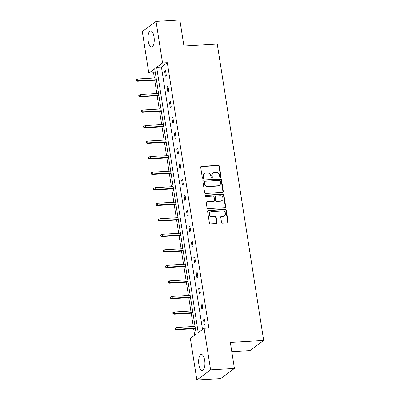 <?xml version="1.0" encoding="UTF-8"?>
<svg xmlns="http://www.w3.org/2000/svg" width="400" height="400" viewBox="0 0 400 400"><rect width="100%" height="100%" fill="white"/><g stroke="black" fill="none" stroke-linecap="round" stroke-linejoin="round"><path stroke-width="0.6" d="M220.475 177.365A0.71 0.635 53.6 0 0 221.02 176.645L219.395 166.26A1.015 0.91 53.6 0 0 218.305 165.34L201.48 166.33A1.015 0.91 53.6 0 0 200.695 167.365L202.325 177.745A0.71 0.635 53.6 0 0 203.4 178.28A0.71 0.635 53.6 0 0 203.63 177.67L203.42 176.325A3.25 2.905 53.6 0 1 204.485 173.535A3.25 2.905 53.6 0 1 205.925 173.025L207.325 172.94A3.25 2.905 53.6 0 1 210.805 175.89L211.015 177.235A0.71 0.635 53.6 0 0 212.095 177.77A0.71 0.635 53.6 0 0 212.325 177.155L212.115 175.815A3.25 2.905 53.6 0 1 213.18 173.025A3.25 2.905 53.6 0 1 214.62 172.51L216.02 172.425A3.25 2.905 53.6 0 1 219.5 175.38L219.71 176.72A0.71 0.635 53.6 0 0 220.475 177.365M220.575 177.355A0.71 0.635 53.6 0 0 220.65 176.92L219.025 166.535A1.015 0.91 53.6 0 0 217.935 165.615L201.105 166.605A1.015 0.91 53.6 0 0 200.865 166.655M203.185 178.38A0.71 0.635 53.6 0 0 203.26 177.945L203.05 176.6L203.42 176.325M211.88 177.865A0.71 0.635 53.6 0 0 211.955 177.43L211.745 176.085L212.115 175.815M198.885 364.625A8.065 3.11 86.6 0 1 201.31 354.435A8.065 3.11 86.6 0 1 204.68 360.35A8.065 3.11 86.6 0 1 202.26 370.54A8.065 3.11 86.6 0 1 198.885 364.625M148.215 41.055A8.065 3.11 86.6 0 1 150.64 30.865A8.065 3.11 86.6 0 1 154.01 36.78A8.065 3.11 86.6 0 1 151.59 46.97A8.065 3.11 86.6 0 1 148.215 41.055M221.505 222.205A1.015 0.91 53.6 0 0 222.59 223.13L227.315 222.85A1.015 0.91 53.6 0 0 228.095 221.82L226.29 210.285A1.015 0.91 53.6 0 0 225.2 209.365L208.375 210.355A1.015 0.91 53.6 0 0 207.59 211.39L209.395 222.92A1.015 0.91 53.6 0 0 210.485 223.845L216.19 223.505A1.015 0.91 53.6 0 0 216.97 222.475L216.195 217.54A1.015 0.91 53.6 0 0 215.11 216.615L212.28 216.785A2.715 2.43 53.6 0 1 209.565 214.995A2.715 2.43 53.6 0 1 210.26 211.985A2.715 2.43 53.6 0 1 211.46 211.555L222.54 210.9A2.715 2.43 53.6 0 1 225.26 212.695A2.715 2.43 53.6 0 1 224.56 215.7A2.715 2.43 53.6 0 1 223.36 216.13L221.515 216.24A1.015 0.91 53.6 0 0 220.73 217.27L221.505 222.205M156.035 21.405L179.845 20L183.925 46.035L217.26 44.07L263.675 340.46L230.335 342.425L234.415 368.46L210.6 369.865L196.86 380L190.355 338.435L196.24 334.09L154.69 68.765L148.805 73.105L142.295 31.54L156.035 21.405L162.545 62.97L156.66 67.31L198.205 332.64L204.095 328.3L210.6 369.865M204.095 328.3L208.855 328.02L167.305 62.69L162.545 62.97M222.555 192.46A1.015 0.91 53.6 0 0 223.335 191.425L221.53 179.895A1.015 0.91 53.6 0 0 220.44 178.97L203.615 179.965A1.015 0.91 53.6 0 0 202.83 180.995L204.635 192.53A1.015 0.91 53.6 0 0 205.725 193.45L222.555 192.46M223.91 195.09L225.715 206.62A1.015 0.91 53.6 0 1 224.935 207.655L208.105 208.645A1.015 0.91 53.6 0 1 207.015 207.725L206.245 202.79A1.015 0.91 53.6 0 1 207.025 201.755L213.85 201.355A1.015 0.91 53.6 0 0 214.635 200.32L214.12 197.05A1.015 0.91 53.6 0 0 213.03 196.125L205.925 196.545A0.71 0.635 53.6 0 1 205.4 195.29A0.71 0.635 53.6 0 1 205.715 195.175L222.82 194.17A1.015 0.91 53.6 0 1 223.91 195.09L223.54 195.365L225.345 206.895L225.715 206.62M234.415 368.46L220.675 378.595L196.86 380M231.785 351.665L249.935 350.595L263.675 340.46M155.145 71.66L153.565 72.825L154.375 77.995M154.725 80.235L156.81 93.525M157.16 95.765L159.24 109.055M159.59 111.3L161.67 124.59M162.025 126.83L164.105 140.12M164.455 142.36L166.535 155.65M166.89 157.895L168.97 171.185M169.32 173.425L171.4 186.715M171.75 188.955L173.835 202.245M174.185 204.485L176.265 217.775M176.615 220.02L178.695 233.31M179.05 235.55L181.13 248.84M181.48 251.08L183.56 264.37M183.915 266.615L185.995 279.9M186.345 282.145L188.425 295.435M188.775 297.675L190.86 310.965M191.21 313.205L193.29 326.495M193.64 328.74L194.66 335.255M153.565 72.825L148.805 73.105M167.305 62.69L161.42 67.03L202.515 329.46M161.42 67.03L156.66 67.31M204.305 324.765L203.525 319.785L204.455 319.1L205.235 324.08L204.305 324.765M201.875 309.235L201.095 304.255L202.025 303.57L202.805 308.55L201.875 309.235M199.44 293.7L198.665 288.725L199.59 288.04L200.37 293.015L199.44 293.7M197.01 278.17L196.23 273.195L197.16 272.51L197.94 277.485L197.01 278.17M194.58 262.64L193.8 257.66L194.725 256.975L195.505 261.955L194.58 262.64M192.145 247.11L191.365 242.13L192.295 241.445L193.075 246.425L192.145 247.11M189.715 231.575L188.935 226.6L189.865 225.915L190.64 230.89L189.715 231.575M187.28 216.045L186.5 211.065L187.43 210.38L188.21 215.36L187.28 216.045M184.85 200.515L184.07 195.535L185 194.85L185.78 199.83L184.85 200.515M182.415 184.98L181.64 180.005L182.565 179.32L183.345 184.3L182.415 184.98M179.985 169.45L179.205 164.475L180.135 163.79L180.915 168.765L179.985 169.45M177.555 153.92L176.775 148.94L177.7 148.255L178.48 153.235L177.555 153.92M175.12 138.39L174.34 133.41L175.27 132.725L176.05 137.705L175.12 138.39M172.69 122.855L171.91 117.88L172.84 117.195L173.615 122.17L172.69 122.855M170.255 107.325L169.475 102.345L170.405 101.665L171.185 106.64L170.255 107.325M167.825 91.795L167.045 86.815L167.975 86.13L168.755 91.11L167.825 91.795M165.39 76.26L164.615 71.285L165.54 70.6L166.32 75.58L165.39 76.26M164.615 71.285L165.64 71.225M167.045 86.815L168.07 86.755M169.475 102.345L170.505 102.285M171.91 117.88L172.935 117.82M174.34 133.41L175.37 133.35M176.775 148.94L177.8 148.88M179.205 164.475L180.23 164.41M181.64 180.005L182.665 179.945M184.07 195.535L185.095 195.475M186.5 211.065L187.53 211.005M188.935 226.6L189.96 226.54M191.365 242.13L192.395 242.07M193.8 257.66L194.825 257.6M196.23 273.195L197.255 273.13M198.665 288.725L199.69 288.665M201.095 304.255L202.12 304.195M203.525 319.785L204.555 319.725M213.18 173.025L212.81 173.295A3.25 2.905 53.6 0 0 211.745 176.085M204.485 173.535L204.115 173.81A3.25 2.905 53.6 0 0 203.05 176.6M222.8 192.41A1.015 0.91 53.6 0 0 222.965 191.7L221.16 180.17A1.015 0.91 53.6 0 0 220.07 179.245L203.24 180.24A1.015 0.91 53.6 0 0 203 180.29M220.39 181.045A0.71 0.635 53.6 0 0 219.63 180.4L204.855 181.27A0.71 0.635 53.6 0 0 204.31 181.995L204.53 183.41A3.25 2.905 53.6 0 0 208.01 186.36L218.11 185.765A3.25 2.905 53.6 0 0 219.55 185.255A3.25 2.905 53.6 0 0 220.61 182.465L220.39 181.045M204.54 181.385L204.17 181.66A0.71 0.635 53.6 0 0 203.935 182.27L204.31 181.995M219.55 185.255L219.175 185.525A3.25 2.905 53.6 0 1 217.74 186.04L207.64 186.635A3.25 2.905 53.6 0 1 204.16 183.685L203.935 182.27M225.18 207.605A1.015 0.91 53.6 0 0 225.345 206.895M214.3 201.195L213.93 201.47A1.015 0.91 53.6 0 1 213.48 201.63L206.655 202.03A1.015 0.91 53.6 0 0 206.41 202.08M223.54 195.365A1.015 0.91 53.6 0 0 222.45 194.44L205.34 195.45A0.71 0.635 53.6 0 0 205.24 195.465M220.935 200.935A2.715 2.43 53.6 0 0 222.135 200.51A2.715 2.43 53.6 0 0 222.83 197.5A2.715 2.43 53.6 0 0 220.115 195.71L216.21 195.94A1.015 0.91 53.6 0 0 215.43 196.97L215.94 200.245A1.015 0.91 53.6 0 0 217.03 201.165L220.935 200.935L220.56 201.21A2.715 2.43 53.6 0 0 221.765 200.78L222.135 200.51M215.76 196.1L215.39 196.375A1.015 0.91 53.6 0 0 215.06 197.245L215.43 196.97M220.56 201.21L216.66 201.44A1.015 0.91 53.6 0 1 215.57 200.52L215.06 197.245M224.56 215.7L224.19 215.975A2.715 2.43 53.6 0 1 222.99 216.405L221.14 216.515A1.015 0.91 53.6 0 0 220.895 216.565M210.26 211.985L209.89 212.26A2.715 2.43 53.6 0 0 209.19 215.265A2.715 2.43 53.6 0 0 211.91 217.06L212.28 216.785M216.43 223.455A1.015 0.91 53.6 0 0 216.6 222.75L215.825 217.815A1.015 0.91 53.6 0 0 214.735 216.89L211.91 217.06M227.555 222.8A1.015 0.91 53.6 0 0 227.725 222.09L225.92 210.56A1.015 0.91 53.6 0 0 224.83 209.64L208 210.63A1.015 0.91 53.6 0 0 207.755 210.68M136.7 79.54L136.325 79.815L136.485 80.81L136.855 80.535L136.7 79.54L138.02 78.96L138.305 80.75L137.635 81.245L156.47 80.135M136.855 80.535L138.305 80.75L156.4 79.685M138.02 78.96L156.12 77.89M137.635 81.245L136.485 80.81M139.13 95.07L138.76 95.345L138.915 96.34L139.285 96.065L139.13 95.07L140.455 94.49L140.735 96.28L140.065 96.775L158.9 95.665M139.285 96.065L140.735 96.28L158.83 95.215M140.455 94.49L158.55 93.425M140.065 96.775L138.915 96.34M141.56 110.6L141.19 110.875L141.345 111.87L141.72 111.6L141.56 110.6L142.885 110.02L143.165 111.815L142.5 112.305L161.335 111.195M141.72 111.6L143.165 111.815L161.265 110.745M142.885 110.02L160.985 108.955M142.5 112.305L141.345 111.87M143.995 126.135L143.625 126.41L143.78 127.405L144.15 127.13L143.995 126.135L145.32 125.555L145.6 127.345L144.93 127.84L163.765 126.725M144.15 127.13L145.6 127.345L163.695 126.28M145.32 125.555L163.415 124.485M144.93 127.84L143.78 127.405M146.425 141.665L146.055 141.94L146.21 142.935L146.585 142.66L146.425 141.665L147.75 141.085L148.03 142.875L147.365 143.37L166.2 142.26M146.585 142.66L148.03 142.875L166.13 141.81M147.75 141.085L165.85 140.015M147.365 143.37L146.21 142.935M148.86 157.195L148.49 157.47L148.645 158.465L149.015 158.19L148.86 157.195L150.185 156.615L150.465 158.41L149.795 158.9L168.63 157.79M149.015 158.19L150.465 158.41L168.56 157.34M150.185 156.615L168.28 155.55M149.795 158.9L148.645 158.465M151.29 172.73L150.92 173L151.075 174L151.445 173.725L151.29 172.73L152.615 172.145L152.895 173.94L152.23 174.43L171.065 173.32M151.445 173.725L152.895 173.94L170.99 172.87M152.615 172.145L170.71 171.08M152.23 174.43L151.075 174M153.725 188.26L153.35 188.535L153.51 189.53L153.88 189.255L153.725 188.26L155.05 187.68L155.33 189.47L154.66 189.965L173.495 188.855M153.88 189.255L155.33 189.47L173.425 188.405M155.05 187.68L173.145 186.61M154.66 189.965L153.51 189.53M156.155 203.79L155.785 204.065L155.94 205.06L156.31 204.785L156.155 203.79L157.48 203.21L157.76 205L157.09 205.495L175.925 204.385M156.31 204.785L157.76 205L175.855 203.935M157.48 203.21L175.575 202.145M157.09 205.495L155.94 205.06M158.585 219.32L158.215 219.595L158.37 220.59L158.745 220.32L158.585 219.32L159.91 218.74L160.19 220.535L159.525 221.025L178.36 219.915M158.745 220.32L160.19 220.535L178.29 219.465M159.91 218.74L178.01 217.675M159.525 221.025L158.37 220.59M161.02 234.855L160.65 235.13L160.805 236.125L161.175 235.85L161.02 234.855L162.345 234.275L162.625 236.065L161.955 236.56L180.79 235.445M161.175 235.85L162.625 236.065L180.72 235M162.345 234.275L180.44 233.205M161.955 236.56L160.805 236.125M163.45 250.385L163.08 250.66L163.235 251.655L163.61 251.38L163.45 250.385L164.775 249.805L165.055 251.595L164.39 252.09L183.225 250.98M163.61 251.38L165.055 251.595L183.155 250.53M164.775 249.805L182.875 248.735M164.39 252.09L163.235 251.655M165.885 265.915L165.515 266.19L165.67 267.185L166.04 266.91L165.885 265.915L167.21 265.335L167.49 267.13L166.82 267.62L185.655 266.51M166.04 266.91L167.49 267.13L185.585 266.06M167.21 265.335L185.305 264.27M166.82 267.62L165.67 267.185M168.315 281.45L167.945 281.72L168.1 282.715L168.47 282.445L168.315 281.45L169.64 280.865L169.92 282.66L169.255 283.15L188.09 282.04M168.47 282.445L169.92 282.66L188.02 281.59M169.64 280.865L187.735 279.8M169.255 283.15L168.1 282.715M170.75 296.98L170.375 297.255L170.535 298.25L170.905 297.975L170.75 296.98L172.075 296.4L172.355 298.19L171.685 298.685L190.52 297.575M170.905 297.975L172.355 298.19L190.45 297.125M172.075 296.4L190.17 295.33M171.685 298.685L170.535 298.25M173.18 312.51L172.81 312.785L172.965 313.78L173.335 313.505L173.18 312.51L174.505 311.93L174.785 313.72L174.115 314.215L192.95 313.105M173.335 313.505L174.785 313.72L192.88 312.655M174.505 311.93L192.6 310.86M174.115 314.215L172.965 313.78M175.615 328.04L175.24 328.315L175.395 329.31L175.77 329.04L175.615 328.04L176.935 327.46L177.22 329.255L176.55 329.745L195.385 328.635M175.77 329.04L177.22 329.255L195.315 328.185M176.935 327.46L195.035 326.395M176.55 329.745L175.395 329.31M220.65 176.92L221.02 176.645M203.26 177.945L203.63 177.67M211.955 177.43L212.325 177.155M201.105 166.605L201.48 166.33M217.935 165.615L218.305 165.34M219.025 166.535L219.395 166.26M203.24 180.24L203.615 179.965M220.07 179.245L220.44 178.97M221.16 180.17L221.53 179.895M222.965 191.7L223.335 191.425M204.16 183.685L204.53 183.41M207.64 186.635L208.01 186.36M217.74 186.04L218.11 185.765M206.655 202.03L207.025 201.755M213.48 201.63L213.85 201.355M205.34 195.45L205.715 195.175M222.45 194.44L222.82 194.17M215.57 200.52L215.94 200.245M216.66 201.44L217.03 201.165M221.14 216.515L221.515 216.24M222.99 216.405L223.36 216.13M214.735 216.89L215.11 216.615M215.825 217.815L216.195 217.54M216.6 222.75L216.97 222.475M208 210.63L208.375 210.355M224.83 209.64L225.2 209.365M225.92 210.56L226.29 210.285M227.725 222.09L228.095 221.82"/></g></svg>
